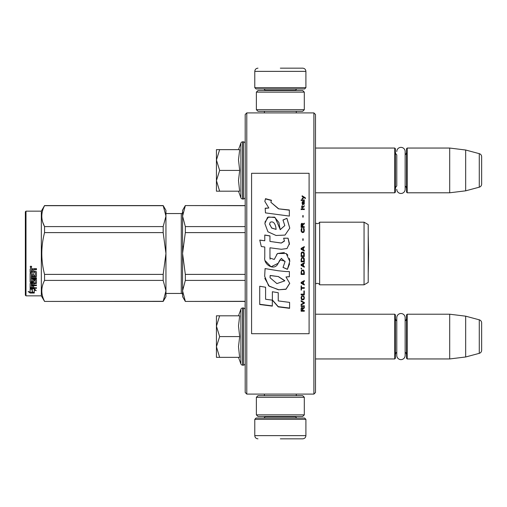 <?xml version="1.0" encoding="UTF-8"?>
<svg xmlns="http://www.w3.org/2000/svg" width="507" height="507" viewBox="0 0 507 507"><rect width="100%" height="100%" fill="white"/><g stroke="black" fill="none" stroke-linecap="round" stroke-linejoin="round"><path stroke-width="0.76" d="M315.493 148.05L394.738 148.05L394.738 192.787L315.493 192.787L315.493 194.479L315.493 146.358L315.493 170.422M315.493 314.213L394.738 314.213L394.738 358.95L315.493 358.95L315.493 360.642L315.493 336.578M280.339 394.097L283.362 394.097M246.789 112.903L245.192 114.5L245.192 392.5L246.789 394.097L246.789 112.903L313.89 112.903L313.89 394.097L315.493 392.5L315.493 114.5L313.89 112.903M245.192 204.771L245.192 304.276L245.096 301.431L185.328 301.431L245.192 301.304M245.192 186.677L245.192 170.422M245.096 304.276L245.096 306.38L245.192 304.276M245.192 320.285L245.096 309.302M245.192 194.802L245.192 191.576M280.339 112.903C258.741 112.903 258.741 112.903 280.339 112.903M246.789 394.097L313.89 394.097M297.083 394.097L296.284 394.097L296.284 395.694M315.493 217.554L315.493 289.446M394.738 314.213L395.378 314.853L395.378 358.31L394.738 358.95M396.778 352.143A3.834 3.834 32.1 0 0 395.378 355.115M396.778 321.013A3.834 3.834 147.8 0 1 395.378 318.047M406.557 355.115A3.834 3.834 -42.2 0 0 405.15 352.143M406.557 318.047A3.834 3.834 -137.8 0 1 405.15 321.013M407.197 358.95L407.197 314.213L406.557 314.853L406.557 358.31L407.197 358.95L449.696 358.95L465.673 356.985L479.28 353.341A3.194 3.194 -55.9 0 0 481.65 350.255L481.65 322.908A3.194 3.194 -124.1 0 0 479.28 319.822L479.28 353.341M407.197 314.213L449.696 314.213L449.696 358.95M449.696 314.213L465.673 316.172L465.673 356.985M465.673 316.172L479.28 319.822M481.65 322.908L481.65 350.255M394.738 148.05L395.378 148.69L395.378 192.147L394.738 192.787M395.378 151.885A3.834 3.834 147.8 0 0 396.778 154.857L396.778 185.987A3.834 3.834 32.1 0 0 395.378 188.953M406.557 188.953A3.834 3.834 -42.2 0 0 405.15 185.987M406.557 151.885A3.834 3.834 -137.8 0 1 405.15 154.857M407.197 192.787L407.197 148.05L406.557 148.69L406.557 192.147L407.197 192.787L449.696 192.787L465.673 190.828L479.28 187.178A3.194 3.194 -55.9 0 0 481.65 184.092L481.65 156.745A3.194 3.194 -124.1 0 0 479.28 153.659L479.28 187.178M407.197 148.05L449.696 148.05L449.696 192.787M449.696 148.05L465.673 150.015L465.673 190.828M465.673 150.015L479.28 153.659M216.432 336.578L216.432 326.197L219.645 336.578L216.432 346.744L216.432 336.578M245.192 320.323L245.192 352.834M245.192 309.897A1.92 1.92 -130.2 0 0 243.278 307.983L243.278 365.179A1.92 1.92 -49.8 0 0 245.192 363.259M238.512 315.81L240.901 309.245A1.92 1.92 140.8 0 1 242.701 307.983L243.278 307.983M242.701 307.983L242.701 365.179L243.278 365.179M240.901 309.245L240.901 363.918A1.92 1.92 39.2 0 0 242.701 365.179M239.564 356.795L238.512 346.655L239.678 336.578L238.512 325.976L239.678 315.81L219.651 315.81L216.432 326.197L216.432 315.81L219.651 315.81M238.512 357.346L240.901 363.918M216.432 347.181L216.432 357.346L219.645 357.346L216.432 346.744M239.678 336.578L219.645 336.578M239.678 357.346L219.645 357.346M216.432 170.422L216.432 160.035L219.645 170.422L216.432 180.587L216.432 170.422M245.192 143.741A1.92 1.92 -130.2 0 0 243.278 141.821L243.278 199.017A1.92 1.92 -49.8 0 0 245.192 197.103M238.512 149.647L240.901 143.082A1.92 1.92 140.8 0 1 242.701 141.821L243.278 141.821M242.701 141.821L242.701 199.017L243.278 199.017M240.901 143.082L240.901 197.755A1.92 1.92 39.2 0 0 242.701 199.017M239.564 190.638L238.512 180.498L239.678 170.422L238.512 159.819L239.678 149.647L219.651 149.647L216.432 160.035L216.432 149.647L219.651 149.647M238.512 191.19L240.901 197.755M216.432 181.024L216.432 191.19L219.645 191.19L216.432 180.587M239.678 170.422L219.645 170.422M239.678 191.19L219.645 191.19M305.905 87.66L254.78 87.66L256.054 88.94L304.625 88.94L305.905 87.66L305.905 71.367C305.715 69.421 304.65 68.356 302.711 68.166M280.339 68.166L302.711 68.166L280.339 68.166M254.78 419.34L256.054 418.06L304.625 418.06L305.905 419.34L254.78 419.34L254.78 435.633C254.97 437.579 256.035 438.644 257.974 438.834M280.339 438.834L302.711 438.834L280.339 438.834M304.308 397.292L256.377 397.292L257.974 395.694L302.711 395.694L304.308 397.292L304.308 414.865L302.711 416.462L257.974 416.462L256.377 414.865L304.308 414.865M256.377 109.708L304.308 109.708L302.711 111.306L257.974 111.306L256.377 109.708L256.377 92.135L304.308 92.135L302.711 90.538L257.974 90.538L256.377 92.135M405.15 317.712L405.15 355.451A4.189 4.189 0 0 1 400.967 359.634A4.189 4.189 0 0 1 396.778 355.451L396.778 317.712A4.189 4.189 0 0 1 400.967 313.522A4.189 4.189 0 0 1 405.15 317.712M396.778 151.549A4.189 4.189 0 0 1 400.967 147.366A4.189 4.189 0 0 1 405.15 151.549L405.15 189.288A4.189 4.189 0 0 1 400.967 193.478A4.189 4.189 0 0 1 396.778 189.288M368.215 224.582L364.058 222.186L364.058 284.814L368.215 282.418L368.215 224.582L364.058 222.186L319.644 222.186L319.644 284.814A2.554 2.554 0 0 0 315.608 284.059L315.493 284.173M181.284 293.445L165.947 293.445L181.284 293.445A1.28 1.28 -43.7 0 1 182.564 294.719A1.28 1.28 -43.7 0 0 181.284 293.445L181.284 213.555L165.947 213.555M364.058 222.186L319.644 222.186A2.554 2.554 0 0 1 315.608 222.941L315.608 284.059A2.554 2.554 0 0 1 319.644 284.814L364.058 284.814M165.947 290.879L165.947 253.456L163.178 232.605L163.178 226.591L165.947 216.159L165.947 210.361L163.178 205.569L44.553 205.569L41.327 211.159L41.327 295.841L44.553 301.431L163.178 301.304L165.947 290.879L165.947 296.639L163.178 301.304M25.99 211.159L41.327 211.159L25.99 211.159L25.35 211.799L25.99 211.159L25.99 295.841L41.327 295.841L44.553 301.431L163.178 301.431L165.947 296.639M25.35 295.201L25.99 295.841L25.35 295.201L25.35 211.799M185.328 205.696L182.564 216.14L182.564 210.361L185.328 205.569L245.192 205.696M182.564 216.14L185.328 226.591L185.328 232.605L182.564 253.5L182.564 216.14L182.926 212.477M182.926 246.168L182.564 253.5L185.328 274.395L185.328 280.409L245.192 280.409M185.328 274.395L245.192 274.395M245.192 301.431L185.328 301.431L182.564 296.639L182.564 290.86L185.328 301.304M185.328 280.409L182.564 290.86L182.926 287.19M185.328 226.591L245.192 226.591M181.284 213.555A1.28 1.28 -136.3 0 0 182.564 212.281M182.564 253.5L182.564 290.86M185.328 232.605L245.192 232.605M165.947 210.361L163.178 205.569L165.947 216.121M42.81 222.383L44.553 226.591L163.178 226.591M165.947 253.456L165.947 216.159M165.947 290.841L163.178 280.409L163.178 274.395L165.947 253.544M44.553 301.304C40.902 294.339 40.902 287.374 44.553 280.409L44.553 274.395L163.178 274.395M44.553 274.395C40.902 260.465 40.902 246.535 44.553 232.605L163.178 232.605M44.553 232.605L44.553 226.591C40.902 219.626 40.902 212.661 44.553 205.696L163.178 205.696M44.553 280.409L163.178 280.409M32.315 288.927L32.315 289.472L30.141 288.775L34.203 288.775L36.244 290.657L34.267 290.074L34.267 292.945L32.315 292.482L32.315 288.927L31.827 288.775M34.267 292.349L32.315 291.899M34.203 288.356L30.243 288.242M34.267 289.522L34.267 290.074L34.267 289.522L35.313 289.833M32.093 289.402L31.383 288.775M32.093 291.95L32.093 289.541L30.141 288.92L30.141 291.474M30.141 288.92L30.141 292.057L28.132 291.531L30.173 293.046L34.267 293.046L32.093 292.539L32.093 289.541M32.093 292.45L30.173 292.45L29.292 291.836M30.173 293.046L30.173 292.45M33.69 275.377L33.69 273.767L33.69 275.713L35.256 275.548L35.256 272.24L30.141 272.063L30.141 269.09L30.635 268.59L32.41 268.59L33.145 269.337L33.88 268.59L36.441 268.59L36.441 269.54L34.184 269.54L33.69 270.275L34.184 269.54M35.256 272.24L30.141 272.341L30.141 269.09M36.441 276.023L36.441 271.904L36.441 276.366L35.946 276.79L31.326 276.79L31.326 276.442L35.946 276.442L36.441 276.023M36.441 277.785L36.441 278.761L31.326 278.761L31.326 278.375L36.441 278.375L36.441 277.785L31.326 277.785L31.326 276.79M33.69 283.331L36.441 282.988L36.441 279.756L36.441 283.438L33.69 283.787L33.69 284.858L36.441 285.156L31.326 285.156L31.326 285.644L31.326 285.156M32.505 287.146L32.505 285.954L32.505 287.659L31.326 287.545L31.326 285.644L36.441 285.644L36.441 284.858M33.69 285.466L32.505 285.644M33.69 287.146L33.69 285.954L32.505 285.954M36.441 287.659L36.441 288.356L30.141 288.071L30.141 283.438L30.141 287.545L36.441 287.83L33.69 287.659L33.69 285.954M35.256 280.466L33.69 280.466L33.69 280.06L35.256 280.06L35.065 283.083L30.635 283.083L30.141 283.438M33.69 280.466L33.69 282.107L33.196 282.475L30.635 282.475L30.141 281.677L30.141 273.241L30.141 282.107L30.635 282.475M33.69 281.677L30.635 282.038M31.326 283.92L32.505 283.787L32.505 284.858L31.326 284.731L31.326 283.464L31.326 284.262M31.326 269.978L31.326 271.429L32.505 271.429L32.505 269.781L31.326 269.978M32.505 269.54L31.326 269.724M32.505 283.787L32.505 283.331L31.326 283.464M32.505 275.377L32.505 273.767L32.505 275.713L31.516 275.713L31.326 273.241L30.141 273.241M31.326 275.212L31.326 273.241M32.505 281.011L32.505 279.756L33.006 279.363L35.946 279.363L36.441 279.756M30.94 266.067L31.738 266.923L30.94 267.766L30.141 266.923L30.94 266.067M31.732 266.821L30.94 267.55L30.147 266.821M34.184 269.781L36.441 269.781L36.441 268.59M36.441 271.904L35.946 271.429L33.69 271.429L33.69 270.275M32.505 279.756L32.505 281.429L31.326 281.429L31.326 278.761M33.69 273.767L32.505 273.767M31.092 266.771L31.497 266.568L31.092 266.771M368.24 272.462L368.215 234.526L368.57 253.5L368.24 272.462M251.58 333.701L309.099 333.701L309.099 173.299L251.58 173.299L251.58 333.701M278.463 208.624L270.871 202.274L271.441 200.265L265.497 198.681L264.857 201.456L268.837 208.003L265.186 208.2A144.394 2.37 87 0 1 265.459 212.889A7630.337 2039.331 8.2 0 1 289.339 216.077L289.339 209.98L278.463 208.827L270.871 202.274M286.918 218.302L282.976 220L284.814 225.596L280.187 229.696L278.901 222.535L274.566 217.123L267.569 217.281L264.857 223.568L267.93 231.775L276.062 235.476L285.01 235.09L289.77 228.106L286.918 218.302L282.976 220.146M269.965 257.353L269.965 247.79L281.328 249.279L287.006 248.544L289.44 243.512L288.058 238.201L283.622 238.201L284.414 240.882L281.303 243.018L269.958 241.433L269.958 235.907L264.774 235.014L264.774 240.762L259.749 240.071L261.314 246.529L264.774 247.004L264.774 257.353C263.399 264.641 274.623 271.505 278.121 263.355L281.322 258.329L285.029 261.726L283.02 267.417L287.399 269.337L289.757 261.333L286.208 253.5L277.475 253.5L274.224 259.457L269.92 258.031L269.965 257.353M285.986 271.556L278.191 270.757A5281.869 580.629 -170.4 0 1 265.072 268.577L264.673 276.264L268.621 285.834L278.463 289.789L285.986 289.282L289.731 283.343L285.986 276.942L289.383 276.759L289.383 271.556L285.986 271.556M272.373 291.74L272.373 300.163L278.242 306.874L289.592 308.319L289.592 302.394L278.242 300.911L278.242 292.723L272.373 291.74L272.373 299.954L278.242 306.64L289.592 308.072L289.592 302.394M259.717 304.504L272.316 306.114L272.316 300.157L265.586 299.25L265.586 287.228L259.717 286.24L259.717 304.504M304.308 311.216L304.308 310.595L302.882 310.595L302.882 308.839L304.308 308.015L304.308 307.286L302.742 308.218L302.337 307.495L301.652 307.495L301.177 308.218L301.114 311.216L304.308 311.216M301.114 306.45L304.308 306.45L304.308 305.822L301.114 305.822L301.114 306.45M301.114 304.986L304.308 303.306L304.308 302.464L301.114 300.778L301.114 301.412L303.896 302.888L301.114 304.358L301.114 304.986M301.114 297.368L301.589 299.605L302.197 299.929L303.832 299.605L304.308 298.224L303.832 295.98L301.861 295.765L301.114 297.368M301.114 294.155L301.114 294.801L304.308 294.801L304.308 290.917L303.896 290.917L303.896 294.155L301.114 294.155M304.308 281.309L304.308 280.644L301.114 282.405L301.114 283.286L304.308 285.035L304.308 284.383L303.49 283.939L303.49 281.746L304.308 281.309M303.832 270.339L303.218 270.003L301.589 270.339L301.114 274.452L304.308 274.452L303.832 270.339M301.589 269.116L301.114 268.108L301.589 269.116M301.114 265.434L304.308 267.221L304.308 266.549L303.49 266.099L303.49 263.868L304.308 263.418L304.308 262.746L301.114 264.534L301.114 265.434M304.105 258.152L303.218 257.366L301.589 257.708L301.114 261.853L304.308 261.853L304.105 258.152M304.105 252.771L303.218 251.985L301.589 252.321L301.114 256.472L304.308 256.472L304.238 253.221L303.218 251.992L301.861 252.099L301.316 252.771L301.114 256.466L304.308 256.466L304.105 252.771M303.148 240.343L303.148 238.778L302.812 238.778L302.812 240.343L303.148 240.343M301.114 209.524L304.308 209.524L304.308 208.884L301.114 208.884L301.114 209.524M304.238 202.432L304.308 201.279L302.47 201.59L302.4 204.536L302.673 202.014L303.218 204.429L304.168 204.22L303.966 202.014M301.45 285.91L301.114 285.91L301.114 290.048L301.45 290.048L301.45 288.312L304.308 288.312L304.308 287.659L301.45 287.659L301.45 285.91M304.308 246.605L301.114 248.398L301.114 249.292L304.308 251.092L304.308 250.414L303.49 249.97L303.49 247.727L304.308 247.277L304.308 246.605M303.763 207.179L304.308 205.696L303.63 206.647L302.4 206.647L302.134 205.487L302.134 206.647L301.589 206.647L302.134 208.028L302.4 207.179L303.763 207.179M303.832 228.34L303.49 228.232L303.832 231.217L303.218 231.883L301.722 231.547L301.925 228.232L301.316 228.784L301.177 231.325L302.197 232.548L303.56 232.434L304.105 231.769L304.238 229.221L303.832 228.34L303.49 228.283L303.49 228.949M304.308 226.686L302.882 226.686L302.882 224.816L304.308 223.936L304.308 223.169L302.742 224.157L302.337 223.384L301.652 223.384L301.177 224.157L301.114 227.345L304.308 227.345L304.308 226.686M303.148 217.059L303.148 215.545L302.812 215.545L302.812 217.059L303.148 217.059M304.308 200.442L304.308 199.923L301.114 199.923L301.114 200.442L304.308 200.442M302.134 199.093L304.035 197.641L305.391 198.471L305.391 197.85A448.657 145.889 -143.2 0 0 302.134 195.784L302.134 196.405L303.56 197.331L302.134 198.471L302.134 199.093M289.339 216.077L289.339 210.177L278.463 208.827M268.837 208.003L265.186 208.396M265.497 198.681L264.863 201.197M271.441 200.499L265.497 198.921M284.814 225.596L280.2 229.608M280.206 229.5L275.105 217.554L268.501 216.971L264.939 222.129M289.77 228.213L286.918 218.454M287.399 269.337L289.605 263.805M289.75 260.921L289.396 258.469M287.868 255.192L286.835 254.02M284.414 252.524L277.487 253.513L276.594 254.685M270.092 259.248L269.965 257.334M283.02 267.354L287.399 269.268M278.121 263.355L279.813 260.104M279.934 259.876L285.004 261.2M265.326 260.864L271.055 266.79L278.121 263.31M264.774 240.762L259.749 240.128M269.958 235.983L264.774 235.096M269.958 241.433L281.303 243.068L284.402 241.155M288.058 238.201L283.654 238.271M289.37 244.551L288.058 238.271M285.986 276.942L289.383 276.651L289.383 271.556M278.463 289.789L286.005 289.11L289.731 283.21M265.079 268.577L265.085 270.016M264.812 278.368L269.325 286.29L278.463 289.63M278.242 300.702L278.242 292.723M259.717 286.24L259.717 304.276L272.316 305.886L272.316 300.157M265.586 299.048L265.586 287.228M301.114 308.738L301.114 311.089L304.308 311.089L304.308 310.468M302.882 308.839L304.308 307.888L304.308 307.166M301.114 305.708L301.114 306.336L304.308 306.336L304.308 305.708M301.114 304.244L301.114 304.872L304.308 303.199L304.308 302.356M303.896 302.888L301.114 301.304L301.114 300.67M301.114 297.273L301.316 299.079L302.197 299.821L303.832 299.504L304.308 297.273M301.114 294.066L301.114 294.706L304.308 294.706L304.308 290.917M303.896 290.917L303.896 294.066M303.49 281.746L304.308 281.246L304.308 280.586M301.114 282.342L301.114 283.217L304.308 284.966L304.308 284.313M301.114 271.79L301.114 274.407L304.308 274.407L304.308 271.79M301.114 268.076L301.114 268.634L301.589 269.078L301.589 268.526M301.114 264.515L301.114 265.402L304.308 267.189L304.308 266.517M303.49 263.868L304.308 263.393L304.308 262.727M301.114 259.159L301.114 261.834L304.308 261.834L304.308 259.159M304.308 253.779L304.238 253.221M301.177 253.221L301.114 253.779M303.148 240.369L303.148 238.81L302.812 238.81L302.812 240.369M304.308 209.619L304.308 208.979L301.114 208.979L301.114 209.619M304.308 203.694L304.238 202.547M302.882 202.128L302.882 203.275M302.4 203.377L302.47 203.795M302.673 204.746L302.54 204.118M302.197 202.116L302.134 203.484M302.337 201.805L302.197 202.23M302.47 201.59L302.337 201.919M303.763 201.488L302.673 201.602M304.105 201.38L303.763 201.602M304.308 201.919L304.105 201.501M301.45 287.583L301.45 285.84M301.45 288.312L304.308 288.236L304.308 287.583M301.114 285.91L301.114 289.966L301.45 289.966M304.308 247.289L304.308 246.617L301.114 248.411L301.114 249.305M303.49 249.97L304.308 250.42L304.308 251.092M302.4 208.13L302.4 207.281M302.134 207.281L302.134 208.13M302.134 206.647L301.589 206.755L301.589 207.281M302.4 206.647L303.63 206.647M303.966 206.222L303.832 206.647M304.035 205.696L303.966 206.33M304.105 228.784L303.832 228.397M304.238 229.221L304.105 228.834M304.308 230.824L304.238 229.278M301.177 229.221L301.114 230.824M301.316 228.784L301.177 229.278M301.589 228.34L301.316 228.834M301.925 228.949L301.925 228.283L301.589 228.397M301.519 230.774L301.589 231.217M303.218 231.883L302.197 231.927M303.832 231.217L303.693 231.598M303.896 230.774L303.832 231.268M302.882 226.686L304.308 226.743L304.308 227.402M301.177 224.157L301.114 227.345M301.386 223.714L301.177 224.221M301.652 223.384L301.386 223.783M302.742 224.157L302.609 223.783M304.308 223.999L304.308 223.232L302.742 224.221M303.148 217.142L303.148 215.627L302.812 215.627L302.812 217.142M304.308 200.563L304.308 200.043L301.114 200.043L301.114 200.563M303.56 197.331L302.134 198.592L302.134 199.213M305.391 198.592L305.391 197.971A449.018 146.111 -143.3 0 0 302.134 195.911L302.134 196.532M276.074 229.379L271.663 228.055L269.559 223.917M270.142 275.821L270.187 275.459L278.463 276.588L284.757 280.65M270.054 277.57L270.111 276.144M301.45 308.51L301.861 307.888L302.4 308.199L302.47 310.595L301.45 310.595L301.45 308.51M301.519 297.368L301.925 296.316L303.218 296.208L303.832 296.849L303.896 298.224L303.49 299.181L301.925 299.181L301.589 296.849M301.386 282.779L303.218 281.791L303.218 283.831L301.386 282.779M301.519 271.79L301.925 270.744L303.49 270.744L303.896 273.786L301.519 273.786L301.589 271.302M301.386 264.958L303.218 263.951L303.218 265.991L301.386 264.984L303.218 263.976M301.519 259.159L301.925 258.145L303.49 258.145L303.896 261.181L301.519 261.181L301.589 258.703M301.519 253.779L301.925 252.771L303.49 252.771L303.896 255.801L301.519 255.801L301.519 253.779M304.035 203.694L303.763 204.22L303.287 203.909L303.148 202.014L303.896 202.432L304.035 203.694M303.218 249.862L301.386 248.855L303.218 247.841L303.218 249.862L301.386 248.848M302.47 226.743L301.45 226.743L301.861 223.936L302.4 224.265L302.47 226.743M276.087 229.379L271.727 227.985L269.553 224.227L270.174 222.313C274.42 220.342 275.954 226.128 276.062 229.354L276.062 229.462M278.463 276.695L284.769 280.865L276.904 283.584L270.054 277.747L270.187 275.561L278.463 276.588M301.45 308.636L301.519 308.199M301.519 308.326L301.652 307.996M301.589 296.944L301.722 296.525M302.197 296.303L303.218 296.208M303.832 296.944L303.896 297.368M301.386 282.843L303.218 281.854M301.589 271.34L301.722 270.972M302.197 270.675L303.218 270.637M303.832 271.34L303.896 271.79M301.589 258.716L302.197 258.031L303.218 258.031L303.832 258.703M303.832 258.716L303.896 259.159M303.832 253.329L303.896 253.779L303.832 253.329M304.035 203.586L303.896 204.118M303.218 203.586L303.148 203.168M302.47 226.686L301.45 226.686M295.518 90.538L295.518 90.214L265.161 90.214L263.887 88.94M254.78 87.66L254.78 71.367L305.905 71.367M265.161 416.462L265.161 416.786L295.518 416.786L296.798 418.06M305.905 419.34L305.905 435.633L254.78 435.633M35.946 276.79L35.946 276.442M33.196 282.475L33.196 282.038M264.394 112.903L264.394 111.306M296.284 112.903L296.284 111.306M265.161 90.538L265.161 90.214M295.518 90.214L296.798 88.94M254.78 71.367C254.97 69.421 256.035 68.356 257.974 68.166M264.394 394.097L264.394 395.694M295.518 416.462L295.518 416.786M265.161 416.786L263.887 418.06M305.905 435.633C305.715 437.579 304.65 438.644 302.711 438.834M256.377 397.292L256.377 414.865M304.308 109.708L304.308 92.135M182.564 296.639L185.328 301.431M245.192 205.569L185.328 205.569M44.553 301.431L163.178 301.431M35.256 280.181L33.69 280.181"/></g></svg>
